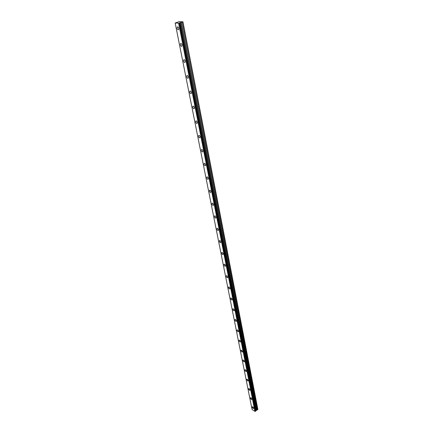 <?xml version="1.0" encoding="UTF-8"?>
<svg xmlns="http://www.w3.org/2000/svg" width="433" height="433" viewBox="0 0 433 433"><rect width="100%" height="100%" fill="white"/><g stroke="black" fill="none" stroke-linecap="round" stroke-linejoin="round"><path stroke-width="0.65" d="M178.78 28.389C178.358 27.073 177.833 26.646 177.205 27.095L177.065 28.297C177.487 29.606 178.012 30.034 178.64 29.585L178.78 28.389M253.641 408.086C253.224 407.08 252.758 406.652 252.244 406.809L252.217 407.155C252.639 408.162 253.099 408.59 253.614 408.433L253.641 408.086M251.865 399.074C251.443 398.057 250.978 397.629 250.463 397.797L250.431 398.154C250.853 399.172 251.319 399.594 251.833 399.432L251.865 399.074M250.058 389.9C249.635 388.872 249.164 388.45 248.645 388.623L248.612 388.996C249.035 390.019 249.505 390.442 250.025 390.268L250.058 389.9M248.212 380.558C247.79 379.525 247.319 379.102 246.799 379.286L246.767 379.671C247.189 380.699 247.66 381.127 248.179 380.943L248.212 380.558M246.339 371.054C245.917 370.009 245.441 369.587 244.916 369.777L244.883 370.177C245.305 371.216 245.782 371.638 246.307 371.449L246.339 371.054M244.429 361.371C244.006 360.321 243.53 359.899 243 360.099L242.967 360.51C243.389 361.555 243.866 361.983 244.396 361.782L244.429 361.371M242.485 351.509C242.063 350.454 241.582 350.032 241.051 350.237L241.013 350.665C241.435 351.72 241.917 352.148 242.448 351.937L242.485 351.509M240.504 341.469C240.082 340.403 239.601 339.975 239.059 340.197L239.021 340.641C239.449 341.702 239.931 342.13 240.467 341.908L240.504 341.469M238.491 331.24C238.063 330.163 237.576 329.74 237.035 329.968L236.997 330.428C237.425 331.499 237.906 331.922 238.448 331.694L238.491 331.24M236.434 320.815C236.007 319.727 235.52 319.305 234.973 319.543L234.935 320.019C235.357 321.102 235.844 321.524 236.391 321.286L236.434 320.815M234.34 310.19C233.912 309.097 233.425 308.669 232.873 308.918L232.83 309.416C233.257 310.504 233.744 310.926 234.296 310.683L234.34 310.19M232.202 299.36C231.774 298.256 231.287 297.834 230.729 298.088L230.686 298.602C231.114 299.706 231.601 300.129 232.158 299.869L232.202 299.36M230.026 288.318C229.598 287.209 229.106 286.787 228.548 287.052L228.5 287.582C228.927 288.697 229.42 289.12 229.977 288.849L230.026 288.318M227.807 277.06C227.379 275.94 226.881 275.518 226.324 275.794L226.27 276.351C226.697 277.466 227.195 277.889 227.753 277.613L227.807 277.06M225.544 265.581C225.117 264.449 224.619 264.027 224.05 264.314L223.996 264.893C224.424 266.019 224.922 266.441 225.49 266.154L225.544 265.581M223.233 253.868C222.806 252.731 222.308 252.309 221.734 252.601L221.68 253.202C222.107 254.339 222.605 254.761 223.179 254.469L223.233 253.868M220.879 241.917C220.451 240.77 219.948 240.347 219.374 240.656L219.315 241.278C219.742 242.426 220.245 242.848 220.819 242.54L220.879 241.917M218.476 229.728C218.043 228.564 217.539 228.142 216.965 228.462L216.901 229.111C217.328 230.269 217.831 230.692 218.411 230.372L218.476 229.728M216.024 217.279C215.591 216.11 215.087 215.688 214.503 216.013L214.438 216.689C214.865 217.859 215.369 218.281 215.953 217.956L216.024 217.279M213.518 204.571C213.085 203.391 212.576 202.969 211.991 203.304L211.921 204.013C212.349 205.193 212.857 205.61 213.442 205.274L213.518 204.571M210.958 191.597C210.53 190.406 210.016 189.984 209.431 190.331L209.35 191.067C209.783 192.257 210.292 192.68 210.882 192.333L210.958 191.597M208.343 178.342C207.916 177.146 207.402 176.724 206.812 177.081L206.73 177.849C207.158 179.046 207.672 179.468 208.262 179.11L208.343 178.342M205.675 164.805C205.247 163.593 204.733 163.171 204.138 163.539L204.051 164.34C204.479 165.552 204.993 165.969 205.588 165.606L205.675 164.805M202.947 150.971C202.52 149.748 202.005 149.325 201.405 149.704L201.313 150.543C201.74 151.761 202.254 152.183 202.855 151.804L202.947 150.971M200.16 136.833C199.732 135.599 199.212 135.177 198.612 135.561L198.514 136.438C198.942 137.667 199.461 138.089 200.062 137.705L200.16 136.833M197.313 122.377C196.88 121.132 196.365 120.71 195.754 121.105L195.656 122.019C196.084 123.259 196.604 123.686 197.21 123.286L197.313 122.377M194.395 107.595C193.968 106.339 193.448 105.917 192.837 106.323L192.734 107.276C193.156 108.531 193.675 108.954 194.287 108.548L194.395 107.595M191.413 92.478C190.991 91.211 190.466 90.789 189.854 91.201L189.741 92.202C190.168 93.463 190.688 93.891 191.305 93.474L191.413 92.478M188.366 77.009C187.938 75.732 187.419 75.304 186.802 75.732L186.683 76.776C187.105 78.054 187.63 78.476 188.247 78.054L188.366 77.009M185.243 61.183C184.821 59.895 184.296 59.467 183.673 59.9L183.549 60.993C183.976 62.282 184.496 62.704 185.118 62.271L185.243 61.183M182.049 44.978C181.627 43.679 181.102 43.251 180.48 43.69L180.345 44.837C180.767 46.136 181.292 46.564 181.92 46.12L182.049 44.978M179.928 22.862L255.849 411.047L179.955 22.846L178.607 23.155L254.907 411.345L252.06 409.472L175.165 23.014L178.607 23.155M182.959 21.802L257.846 409.277L257.294 409.927L182.093 22.153L182.959 21.802L179.138 21.65L175.17 22.998M182.093 22.153L257.191 409.964L255.881 410.619L179.944 22.841M180.058 22.689L181.941 22.186M180.041 22.7L255.881 410.619M255.849 411.047L255.54 411.285L179.468 23.009M179.386 23.025L255.54 411.285M255.481 411.296L254.907 411.345M255.93 410.473L180.15 22.63M182.905 21.888L257.841 409.504M255.881 410.554L180.074 22.668M254.961 411.339L178.688 23.144M180.962 22.359L256.471 410.051M256.58 410.013L181.113 22.327M177.784 26.906L177.205 27.095M219.65 240.494L219.374 240.656M217.258 228.299L216.965 228.462M214.811 215.845L214.503 216.013M212.322 203.137L211.991 203.304M209.772 190.157L209.431 190.331M207.174 176.897L206.812 177.081M204.517 163.355L204.138 163.539M201.805 149.515L201.405 149.704M199.034 135.372L198.612 135.561M196.198 120.915L195.754 121.105M193.302 106.128L192.837 106.323M190.341 91.006L189.854 91.201M187.31 75.537L186.802 75.732M184.209 59.705L183.673 59.9M181.032 43.495L180.48 43.69M179.955 22.846L255.86 411.02M175.154 23.009L252.049 409.456"/></g></svg>
